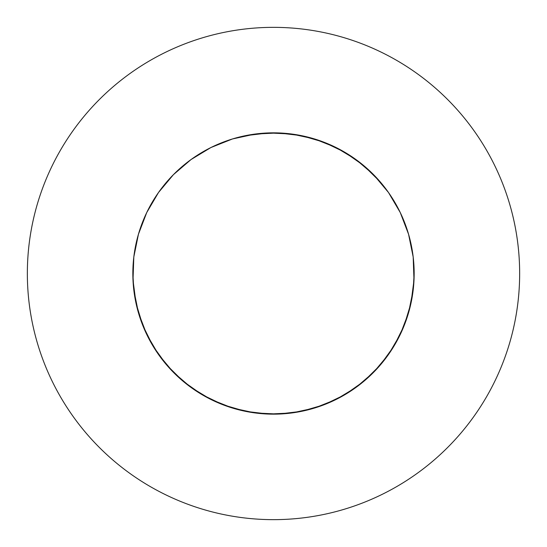 <?xml version="1.0" encoding="UTF-8"?>
<svg xmlns="http://www.w3.org/2000/svg" width="547" height="547" viewBox="0 0 547 547"><rect width="100%" height="100%" fill="white"/><g stroke="black" fill="none" stroke-linecap="round" stroke-linejoin="round"><path stroke-width="0.82" d="M279.257 414.038L268.577 414.072L245.507 411.344L223.203 404.855L202.267 394.784L183.279 381.409L166.746 365.088L153.126 346.265L142.794 325.458L136.025 303.236L133.003 280.208L132.846 273.5A140.654 140.654 0 0 0 273.5 414.154A140.654 140.654 0 0 0 414.154 273.5A140.654 140.654 0 0 0 273.5 132.846A140.654 140.654 0 0 0 132.846 273.5L133.817 290.013L138.439 312.775L146.746 334.47L158.507 354.504L173.413 372.329L191.04 387.454L210.923 399.467L232.509 408.055L255.217 412.964L278.423 414.072L301.493 411.344L323.797 404.855L344.733 394.784L363.721 381.409L380.254 365.088L393.874 346.265L404.206 325.458L410.975 303.236L413.997 280.208L413.183 256.987L408.561 234.225L400.254 212.53L388.493 192.496L373.587 174.671L355.96 159.546L336.077 147.533L314.491 138.945L291.783 134.036L268.577 132.928L245.507 135.656L268.577 132.928L291.783 134.036L314.491 138.945L336.077 147.533L355.96 159.546L373.587 174.671L388.493 192.496L400.254 212.53L408.561 234.225L413.183 256.987L413.997 280.208L410.975 303.236L404.206 325.458L393.874 346.265L380.254 365.088L363.721 381.409L344.733 394.784L323.797 404.855L301.493 411.344L278.423 414.072L255.217 412.964L232.509 408.055L210.923 399.467L191.04 387.454L173.413 372.329L158.507 354.504L146.746 334.47L138.439 312.775L133.817 290.013L132.846 273.65M519.65 273.5A246.15 246.15 0 0 0 273.5 27.35A246.15 246.15 0 0 0 27.35 273.5A246.15 246.15 0 0 0 273.5 519.65A246.15 246.15 0 0 0 519.65 273.5M414.154 273.5L413.183 290.013L408.561 312.775L400.254 334.47L388.493 354.504L373.587 372.329L355.96 387.454L336.077 399.467L314.491 408.055L291.783 412.964L268.577 414.072L245.507 411.344L223.203 404.855L202.267 394.784L183.279 381.409L166.746 365.088L153.126 346.265L142.794 325.458L136.025 303.236L133.003 280.208L133.817 256.987L138.439 234.225L146.746 212.53L158.507 192.496L173.413 174.671L191.04 159.546L210.923 147.533L232.509 138.945L255.217 134.036L278.423 132.928L301.493 135.656L323.797 142.145L344.733 152.216L363.721 165.591L380.254 181.912L384.206 186.732M132.846 273.5L133.817 290.013L138.439 312.775L146.746 334.47L158.507 354.504L173.413 372.329L191.04 387.454L210.923 399.467L232.509 408.055L255.217 412.964L278.423 414.072L301.493 411.344L323.797 404.855L344.733 394.784L363.721 381.409L380.254 365.088L393.874 346.265L404.206 325.458L410.975 303.236L413.997 280.208L413.183 256.987L408.561 234.225L400.254 212.53L388.493 192.496L373.587 174.671L355.96 159.546L336.077 147.533L314.491 138.945L291.783 134.036L268.577 132.928L245.507 135.656"/></g></svg>
